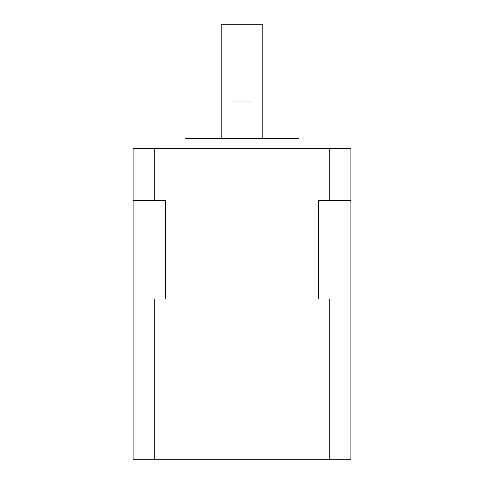 <?xml version="1.0" encoding="UTF-8"?>
<svg xmlns="http://www.w3.org/2000/svg" width="484" height="484" viewBox="0 0 484 484"><rect width="100%" height="100%" fill="white"/><g stroke="black" fill="none" stroke-linecap="round" stroke-linejoin="round"><path stroke-width="0.73" d="M221.255 138.285L221.255 24.2L231.957 24.2L231.957 101.985L252.043 101.985L252.043 24.2L262.745 24.2L262.745 138.285M184.955 148.655L184.955 138.285L299.045 138.285L299.045 148.655M154.88 299.045L154.88 459.8L350.9 459.8L350.9 148.655L133.1 148.655L133.1 299.045L165.25 299.045L165.25 200.515L133.1 200.515M154.88 459.8L133.1 459.8L133.1 299.045M329.12 459.8L329.12 299.045L350.9 299.045M329.12 148.655L329.12 200.515L318.75 200.515L318.75 299.045L329.12 299.045M154.88 148.655L154.88 200.515M350.9 200.515L329.12 200.515M252.043 24.2L231.957 24.2"/></g></svg>
